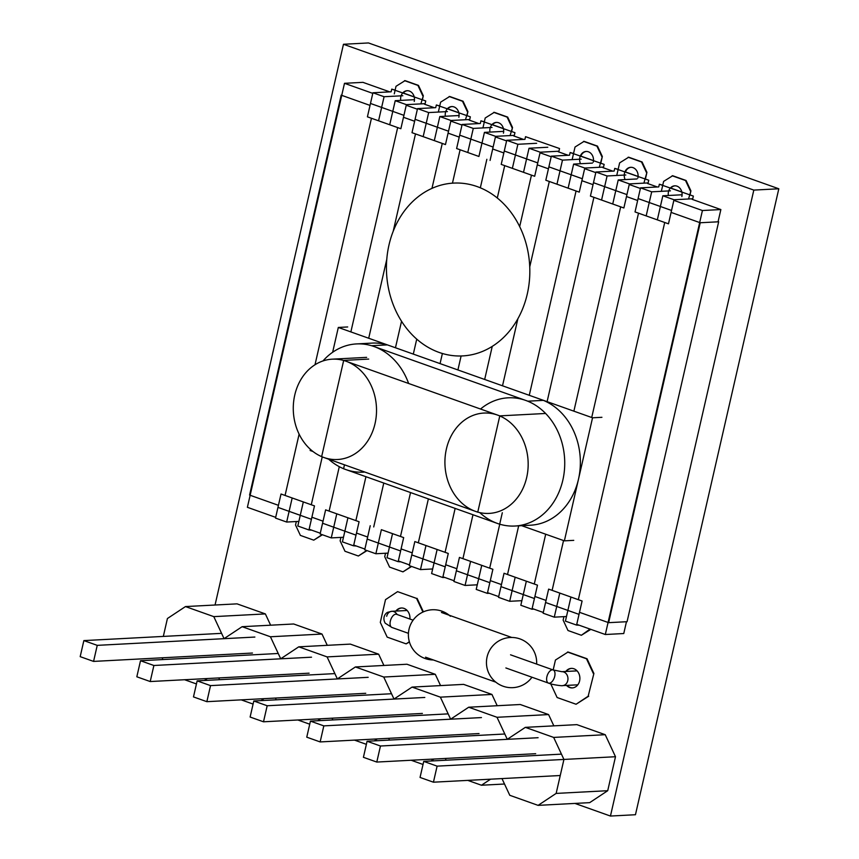 <?xml version="1.0" encoding="UTF-8"?>
<svg xmlns="http://www.w3.org/2000/svg" width="859" height="859" viewBox="0 0 859 859"><rect width="100%" height="100%" fill="white"/><g stroke="black" fill="none" stroke-linecap="round" stroke-linejoin="round"><path stroke-width="1.29" d="M401.625 607.989A9.771 8.085 -93 0 0 396.386 611.06A9.771 8.085 87 0 1 401.625 607.989M571.557 668.388A9.771 8.085 -93 0 0 566.317 671.448A9.771 8.085 87 0 1 571.557 668.388M567.058 685.385A9.771 8.085 -93 0 0 572.588 687.887A9.771 8.085 87 0 1 567.058 685.385M577.699 625.019A8.375 6.936 -93 0 0 579.073 625.18A8.375 6.936 87 0 1 577.699 625.019M580.824 156.102A8.375 6.936 87 0 1 586.407 151.442A8.375 6.936 -93 0 0 580.824 156.102L593.494 160.601M625.427 171.95A8.375 6.936 87 0 1 631.011 167.29A8.375 6.936 -93 0 0 625.427 171.95L638.087 176.449M310.088 529.917A8.375 6.936 -93 0 0 311.463 530.078A8.375 6.936 87 0 1 310.088 529.917M492.422 124.684A8.375 6.936 87 0 1 496.588 122.418A8.375 6.936 -93 0 0 492.422 124.684L503.406 128.592M447.829 108.835A8.375 6.936 87 0 1 451.984 106.559A8.375 6.936 -93 0 0 447.829 108.835L458.813 112.733M403.225 92.987A8.375 6.936 87 0 1 407.381 90.71A8.375 6.936 -93 0 0 403.225 92.987L414.21 96.884M399.285 561.614A8.375 6.936 -93 0 0 400.67 561.775A8.375 6.936 87 0 1 399.285 561.614M354.681 545.766A8.375 6.936 -93 0 0 356.066 545.927A8.375 6.936 87 0 1 354.681 545.766M670.836 188.089A8.375 6.936 87 0 1 674.991 185.823A8.375 6.936 -93 0 0 670.836 188.089L681.821 191.987M574.929 803.423L610.448 816.05L635.456 814.729L778.812 188.776L368.479 42.95L343.471 44.271L215.051 605.015M778.812 188.776L753.815 190.097L343.471 44.271M610.448 816.05L753.815 190.097M298.771 521.821L297.783 521.467M343.375 537.67L342.376 537.315M387.978 553.518L386.979 553.164M432.582 569.367L431.583 569.012M477.185 585.226L476.187 584.872M521.789 601.075L520.79 600.72M566.382 616.923L565.394 616.569M640.535 187.863L651.691 191.825L646.172 215.899L635.026 211.937L640.535 187.863L658.746 186.908L659.358 184.234L693.353 196.088L692.569 199.492L692.741 198.762L673.993 199.75L668.474 223.823L671.534 210.455L638.087 198.569L635.026 211.937L668.474 223.823L657.328 219.861L662.837 195.788L673.993 199.75M662.751 185.211L659.358 184.234M661.344 191.321L663.62 181.41L672.694 175.73L686.073 180.487L690.926 190.891L690.013 194.907L693.353 196.088M595.931 172.015L607.088 175.977L601.568 200.05L590.423 196.088L595.931 172.015L614.142 171.059L614.754 168.385L648.749 180.24L647.976 183.643L648.137 182.913L629.389 183.901L623.87 207.975L626.941 194.606L593.483 182.709L590.423 196.088L623.87 207.975L612.725 204.012L618.233 179.939L629.389 183.901M618.147 169.363L614.754 168.385M616.751 175.472L619.629 162.877L628.702 157.208L642.081 161.964L646.934 172.358L645.41 179.048L648.749 180.24M551.338 156.166L562.484 160.128L556.965 184.202L545.819 180.24L551.338 156.166L569.538 155.2L570.151 152.526L604.145 164.391L603.372 167.795L603.533 167.065L584.786 168.053L579.267 192.126L582.338 178.747L548.88 166.861L545.819 180.24L579.267 192.126L568.121 188.164L573.629 164.09L584.786 168.053M573.544 153.514L570.151 152.526M572.148 159.613L575.025 147.029L584.099 141.359L597.488 146.105L602.331 156.51L600.806 163.199L604.145 164.391M506.735 140.307L517.88 144.28L512.372 168.353L501.216 164.391L506.735 140.307L524.935 139.351L525.547 136.678L559.553 148.543L558.769 151.936L558.93 151.216L540.182 152.204L534.674 176.278L537.734 162.899L504.276 151.012L501.216 164.391L534.674 176.278L523.518 172.315L529.037 148.242L540.182 152.204M559.553 148.543L525.547 136.678M462.131 124.458L473.277 128.421L467.768 152.494L456.612 148.532L462.131 124.458L480.331 123.503L480.943 120.829L514.949 132.683L514.165 136.087L514.337 135.357L495.579 136.345L490.07 160.429L493.13 147.05L459.683 135.164L456.612 148.532L478.914 156.467L484.433 132.383L495.579 136.345M484.336 121.806L480.943 120.829M482.941 127.916L485.206 118.005L494.29 112.325L507.669 117.082L512.522 127.486L511.599 131.502L514.949 132.683M417.528 108.61L428.673 112.572L423.165 136.645L412.009 132.683L417.528 108.61L435.728 107.654L436.351 104.981L470.345 116.835L469.562 120.239L469.733 119.508L450.975 120.496L445.467 144.57L448.527 131.202L415.08 119.315L412.009 132.683L445.467 144.57L434.31 140.608L439.829 116.534L450.975 120.496M439.733 105.958L436.351 104.981M438.337 112.067L440.613 102.157L449.687 96.476L463.065 101.233L467.919 111.638L466.995 115.643L470.345 116.835M372.924 92.761L384.08 96.723L378.561 120.797L367.416 116.835L372.924 92.761L391.135 91.806L391.747 89.121L425.742 100.986L424.958 104.39L425.13 103.66L406.382 104.648L400.863 128.721L403.923 115.342L370.476 103.456L367.416 116.835L400.863 128.721L389.718 124.759L395.226 100.686L406.382 104.648M395.14 90.109L391.747 89.121M394.27 93.889L396.01 86.297L405.083 80.628L418.462 85.385L423.315 95.779L422.392 99.794L425.742 100.986M409.904 619.038A9.771 8.085 -93 0 0 401.346 608A9.771 8.085 -93 0 0 395.838 611.082M409.346 641.737L406.135 643.863L387.173 637.12L380.301 622.388L385.508 599.646L397.588 591.647L416.551 598.39L422.918 612.048M409.432 642.017L406.135 643.863M416.551 598.39L397.588 591.647M417.098 598.358L423.39 611.844M566.51 685.418A9.771 8.085 -93 0 0 572.309 687.909A9.771 8.085 -93 0 0 579.6 680.919A9.771 8.085 -93 0 0 571.278 668.388A9.771 8.085 -93 0 0 565.78 671.48M553.175 669.956L555.44 660.045L568.067 652.013L587.03 658.746L593.902 673.488L588.147 696.252L576.067 704.251L557.115 697.519L550.726 683.818M593.902 673.488L588.147 696.252M588.694 696.23L576.067 704.251M567.531 652.045L586.482 658.778L593.354 673.52M587.03 658.746L586.482 658.778M577.151 625.051A8.375 6.936 -93 0 0 578.805 625.202A8.375 6.936 -93 0 0 579.073 625.18M590.026 629.078L581.371 635.273L567.992 630.517L563.139 620.112L563.934 616.644M590.53 629.25L589.908 629.626M590.455 629.593L581.371 635.273M593.258 162.19A8.375 6.936 -93 0 0 586.128 151.452A8.375 6.936 -93 0 0 579.879 157.433A8.375 6.936 -93 0 0 580.501 163.725M602.331 156.51L599.496 166.571M583.551 141.381L596.941 146.137L601.794 156.542M597.488 146.105L596.941 146.137M637.861 178.038A8.375 6.936 -93 0 0 630.731 167.301A8.375 6.936 -93 0 0 624.482 173.282A8.375 6.936 -93 0 0 625.105 179.574M646.934 172.358L644.089 182.419M628.154 157.229L641.533 161.986L646.387 172.391M642.081 161.964L641.533 161.986M309.541 529.949A8.375 6.936 -93 0 0 311.194 530.1A8.375 6.936 -93 0 0 311.463 530.078M322.104 534.642L313.76 540.161L300.382 535.404L295.528 525.01L296.323 521.542M322.426 534.76L313.76 540.161M503.449 133.166A8.375 6.936 -93 0 0 496.309 122.418A8.375 6.936 -93 0 0 490.306 127.529M490.059 128.41A8.375 6.936 -93 0 0 489.92 132.093M512.522 127.486L510.289 134.874M493.742 112.357L507.121 117.114L511.975 127.519M507.669 117.082L507.121 117.114M458.846 117.307A8.375 6.936 -93 0 0 451.716 106.57A8.375 6.936 -93 0 0 445.703 111.681M445.467 112.55A8.375 6.936 -93 0 0 445.327 116.244M467.919 111.638L465.685 119.014M449.139 96.509L462.518 101.265L467.371 111.659M463.065 101.233L462.518 101.265M414.242 101.459A8.375 6.936 -93 0 0 407.112 90.721A8.375 6.936 -93 0 0 401.11 95.821M400.863 96.702A8.375 6.936 -93 0 0 400.724 100.396M423.315 95.779L421.082 103.166M404.535 80.649L417.914 85.406L422.768 95.811M418.462 85.385L417.914 85.406M398.737 561.646A8.375 6.936 -93 0 0 400.391 561.797A8.375 6.936 -93 0 0 400.67 561.775M411.3 566.349L402.968 571.869L389.589 567.112L384.735 556.707L385.53 553.239M411.633 566.457L402.968 571.869M354.133 545.798A8.375 6.936 -93 0 0 355.787 545.948A8.375 6.936 -93 0 0 356.066 545.927M366.696 550.49L358.364 556.009L344.985 551.263L340.132 540.859L340.926 537.39M367.029 550.608L358.364 556.009M681.853 196.561A8.375 6.936 -93 0 0 674.723 185.823A8.375 6.936 -93 0 0 668.721 190.934M668.474 191.815A8.375 6.936 -93 0 0 668.334 195.498M690.926 190.891L688.531 198.987M672.146 175.762L685.525 180.519L690.378 190.923M686.073 180.487L685.525 180.519M579.503 612.317L608.634 622.668L627.07 621.701L718.661 221.783L718.113 221.59L720.862 209.553L692.075 199.32M278.434 505.317L249.582 495.074L341.184 95.156L370.025 105.41M341.785 95.124L341.184 95.156M311.892 517.215L323.038 521.177M356.485 533.063L367.641 537.025M401.089 548.912L412.245 552.874M445.692 564.76L456.848 568.722M490.296 580.609L501.441 584.582M534.899 596.468L546.045 600.43M608.634 622.668L700.225 222.749L718.661 221.783M403.483 117.296L414.629 121.259M448.087 133.145L459.232 137.107M492.679 148.994L503.836 152.956M537.283 164.853L548.439 168.815M581.887 180.701L593.043 184.664M626.49 196.55L637.636 200.512M671.094 212.398L700.225 222.749M389.75 91.87L362.938 82.346L344.491 83.312L372.785 93.373M275.675 517.354L247.392 507.304L344.491 83.312M285.07 495.45L299.115 434.149M315.006 364.753L371.453 118.274M434.353 107.729L424.464 104.207M311.28 504.759L322.232 456.913M350.869 331.907L397.663 127.583M309.133 529.251L320.278 533.214M329.115 511.105L339.294 466.673M368.704 338.242L386.775 259.343M393.207 231.243L415.498 133.929M406.243 105.26L417.388 109.222M478.957 123.578L469.068 120.056M355.873 520.608L365.934 476.702M395.462 347.755L401.54 321.245M431.97 188.368L442.267 143.432M353.736 545.1L364.882 549.062M373.719 526.954L383.78 483.048M413.308 354.101L416.744 339.112M452.457 183.171L460.102 149.777M450.835 121.108L461.992 125.07M523.55 139.426L513.671 135.915M400.477 536.467L410.538 492.561M440.066 363.604L442.385 353.489M480.331 187.82L486.86 159.291M398.329 560.948L409.485 564.911M418.322 542.802L428.373 498.896M457.911 369.95L461.111 355.97M497.286 198.01L504.705 165.626M495.439 136.957L506.595 140.919M568.153 155.275L558.264 151.764M445.08 552.316L455.141 508.41M484.669 379.463L492.25 346.381M519.674 226.626L531.463 175.139M442.933 576.797L454.089 580.759M462.926 558.651L472.976 514.745M502.515 385.798L517.87 318.753M529.735 266.934L549.309 181.474M540.043 152.805L551.199 156.767M612.757 171.124L602.868 167.612M489.684 568.164L499.745 524.237M529.273 395.312L576.067 190.988M487.536 592.656L498.692 596.618M507.519 574.51L518.675 525.826M547.108 401.647L593.913 197.334M584.646 168.665L595.792 172.627M657.36 186.983L647.471 183.461M534.287 584.013L545.69 534.212M573.876 411.16L620.67 206.836M532.14 608.505L543.285 612.467M552.122 590.358L563.536 540.558M591.711 417.506L638.516 213.182M629.25 184.513L640.395 188.475M576.743 624.353L605.316 634.511L623.763 633.534L626.458 621.733M578.332 599.668L664.716 222.492M605.316 634.511L702.426 210.519L720.862 209.553M673.853 200.362L702.426 210.519M312.987 451.512L310.142 450.503L310.4 449.354M332.637 352.276L338.317 327.451L592.549 417.796L601.923 417.302M347.702 326.957L338.317 327.451M521.66 525.676L564.374 540.848L592.549 417.796M564.374 540.848L573.748 540.354M408.626 383.479A64.2 53.161 -93 0 0 356.517 343.922A64.2 53.161 -93 0 0 322.984 360.941M356.517 343.922L372.151 343.095A64.2 53.161 87 0 1 387.205 344.899M328.643 459.189A64.2 53.161 -93 0 0 363.271 472.139A64.2 53.161 -93 0 0 364.764 472.031M479.773 512.619A64.2 53.161 -93 0 0 514.917 526.03A64.2 53.161 -93 0 0 562.838 480.149A64.2 53.161 -93 0 0 508.163 397.814A64.2 53.161 -93 0 0 480.546 409.034M543.479 400.423A64.2 53.161 87 0 1 578.461 479.322A64.2 53.161 87 0 1 530.54 525.203L514.917 526.03M543.489 400.358L387.388 344.888L371.754 345.705L527.866 401.185L543.489 400.358M502.322 512.716L499.68 524.237L343.579 468.756L344.48 464.816M375.039 423.605A50.241 41.608 -93 0 0 332.25 359.169A50.241 41.608 -93 0 0 294.755 395.076A50.241 41.608 -93 0 0 337.533 459.511A50.241 41.608 -93 0 0 375.039 423.605M526.685 477.497A50.241 41.608 -93 0 0 483.896 413.061A50.241 41.608 -93 0 0 446.401 448.967A50.241 41.608 -93 0 0 489.179 513.403A50.241 41.608 -93 0 0 526.685 477.497M499.798 415.874L477.744 512.179L321.631 456.698L343.686 360.404L499.798 415.874L545.605 413.469M368.694 359.083L343.686 360.404M527.265 294.079A86.523 71.651 -93 0 0 453.584 183.096A86.523 71.651 -93 0 0 388.998 244.933A86.523 71.651 -93 0 0 462.679 355.916A86.523 71.651 -93 0 0 527.265 294.079M314.48 505.897L311.42 519.276L277.962 507.39L281.022 494.011L275.514 518.084L286.659 522.047L292.178 497.973L281.022 494.011L314.48 505.897L308.961 529.971L297.815 526.009L303.324 501.935L314.48 505.897M298.868 521.402L286.659 522.047M310.894 529.874L308.961 529.971M384.08 96.723L402.828 95.736M413.974 99.698L395.226 100.686M359.083 521.746L356.013 535.125L322.565 523.238L325.625 509.859L320.117 533.933L331.263 537.906L336.782 513.822L325.625 509.859L359.083 521.746L353.564 545.83L342.419 541.868L347.927 517.784L359.083 521.746M343.471 537.262L331.263 537.906M355.497 545.723L353.564 545.83M428.673 112.572L447.432 111.584M458.577 115.546L439.829 116.534M403.676 537.605L400.616 550.973L367.169 539.087L370.229 525.719L364.721 549.792L375.866 553.754L381.385 529.681L403.676 537.605L398.168 561.679L387.022 557.716L392.531 533.643L403.676 537.605M388.075 553.11L375.866 553.754M400.101 561.571L398.168 561.679M473.277 128.421L492.035 127.433M503.181 131.395L484.433 132.383M448.28 553.454L445.22 566.833L411.772 554.935L414.833 541.567L409.313 565.641L420.47 569.603L425.978 545.529L414.833 541.567L448.28 553.454L442.772 577.527L431.615 573.565L437.134 549.492L448.28 553.454M432.678 568.959L420.47 569.603M444.694 577.431L442.772 577.527M517.88 144.28L536.639 143.292M547.784 147.254L529.037 148.242M492.883 569.302L489.823 582.681L456.376 570.795L459.436 557.416L453.917 581.489L465.073 585.451L470.582 561.378L459.436 557.416L492.883 569.302L487.375 593.376L476.219 589.414L481.738 565.34L492.883 569.302M477.271 584.807L465.073 585.451M489.297 593.279L487.375 593.376M562.484 160.128L581.232 159.14M592.388 163.103L573.629 164.09M537.487 585.151L534.427 598.53L500.969 586.643L504.04 573.264L498.521 597.338L509.677 601.3L515.185 577.227L504.04 573.264L537.487 585.151L531.979 609.235L520.822 605.262L526.342 581.189L537.487 585.151M521.875 600.666L509.677 601.3M533.901 609.128L531.979 609.235M607.088 175.977L625.835 174.989M636.991 178.951L618.233 179.939M582.091 601.01L579.03 614.378L545.572 602.492L548.633 589.113L543.124 613.197L554.27 617.159L559.789 593.086L548.633 589.113L582.091 601.01L576.572 625.084L565.426 621.121L570.934 597.048L582.091 601.01M566.478 616.515L554.27 617.159M578.504 624.976L576.572 625.084M651.691 191.825L670.439 190.838M681.595 194.8L662.837 195.788M407.145 610.491L391.887 611.297A6.979 5.777 87 0 1 393.787 611.576A6.979 5.777 87 0 1 397.041 614.475A6.979 5.777 -93 0 0 391.887 611.297L387.946 612.242C386.206 612.564 381.697 617.041 385.219 623.194L391.919 627.457A6.979 3.694 -70.4 0 1 390.534 620.37A6.979 3.694 -70.4 0 1 395.784 614.196A6.979 3.694 -70.4 0 1 396.59 614.314L413.104 620.177M391.887 611.297A6.979 5.777 -93 0 0 386.679 616.279M395.784 614.196A6.979 3.694 -70.4 0 1 396.59 614.314L395.806 614.196A6.979 3.694 -70.4 0 0 390.534 620.37A6.979 3.694 -70.4 0 0 391.919 627.457L408.433 633.33M505.876 667.958L548.471 683.098A6.979 3.694 -70.4 0 1 547.086 676.001A6.979 3.694 -70.4 0 1 552.337 669.837A6.979 3.694 109.6 0 0 547.086 676.001A6.979 3.694 109.6 0 0 548.471 683.098A6.979 3.694 109.6 0 0 549.277 683.216A6.979 3.694 109.6 0 0 554.527 677.042A6.979 3.694 109.6 0 0 553.142 669.945A6.979 3.694 109.6 0 0 552.337 669.837A6.979 3.694 -70.4 0 1 553.142 669.945L510.547 654.816M548.471 683.098C552.326 684.838 563.107 686.116 562.548 685.622A6.979 5.777 -93 0 0 567.756 680.639A6.979 5.777 -93 0 0 561.818 671.684L561.818 671.684A6.979 5.777 -93 0 1 563.719 671.963A6.979 5.777 -93 0 1 567.939 679.501A6.979 5.777 -93 0 1 562.548 685.622L577.817 684.816M163.317 636.422L167.419 618.523L185.469 606.572L213.794 616.633L224.059 638.656L242.12 626.694L270.435 636.766L280.71 658.789L298.76 646.827L327.086 656.899L337.351 678.911L355.401 666.96L383.726 677.032L394.002 699.043L412.052 687.093L440.366 697.154L450.642 719.176L468.692 707.225L497.017 717.286L507.282 739.309L525.332 727.358L576.904 724.642L605.23 734.703L615.495 756.725L563.934 759.442L556.149 793.415L538.099 805.366L509.774 795.294L501.978 778.587M615.495 756.725L607.721 790.699L556.149 793.415M607.721 790.699L589.671 802.65L538.099 805.366M490.596 779.177L481.459 785.233L467.801 780.38M504.512 784.02L481.459 785.233M446.154 760.204L445.338 758.454M433.945 759.055L431.003 760.999M423.025 764.467L411.16 760.247M389.503 740.071L388.687 738.321M377.305 738.923L374.352 740.877M366.374 744.334L354.509 740.125M332.863 719.949L332.046 718.188M320.654 718.79L317.712 720.744M309.734 724.201L297.869 719.992M276.222 699.817L275.406 698.056M264.014 698.657L261.061 700.611M253.094 704.079L241.229 699.86M219.571 679.684L218.755 677.934M207.373 678.524L204.421 680.478M196.443 683.947L184.578 679.727M162.931 659.551L162.115 657.801M213.794 616.633L265.367 613.917L237.041 603.856L185.469 606.572M265.367 613.917L270.628 625.202M270.435 636.766L322.007 634.049L293.681 623.988L242.12 626.694M322.007 634.049L327.268 645.324M327.086 656.899L378.647 654.182L350.332 644.11L298.76 646.827M378.647 654.182L383.909 665.457M383.726 677.032L435.298 674.315L406.973 664.243L355.401 666.96M435.298 674.315L440.56 685.589M440.366 697.154L491.939 694.437L463.613 684.376L412.052 687.093M491.939 694.437L497.2 705.722M497.017 717.286L548.579 714.57L520.264 704.509L468.692 707.225M548.579 714.57L553.84 725.855M525.332 727.358L553.658 737.419L563.934 759.442L437.113 766.142L433.43 782.195L560.251 775.516M605.23 734.703L553.658 737.419M97.239 645.356L93.567 661.409L80.188 656.652L83.86 640.599L97.239 645.356L254.876 637.056M221.59 633.351L83.86 640.599M93.567 661.409L252.46 653.044M153.89 665.489L150.207 681.541L136.828 676.785L140.511 660.732L153.89 665.489L311.516 657.189M278.23 653.484L140.511 660.732M150.207 681.541L309.1 673.177M210.53 685.622L206.858 701.674L193.479 696.917L197.151 680.865L210.53 685.622L368.167 677.321M334.881 673.606L197.151 680.865M206.858 701.674L365.751 693.299M267.181 705.754L263.498 721.796L250.119 717.04L253.792 700.998L267.181 705.754L424.808 697.454M391.521 693.739L253.792 700.998M263.498 721.796L422.392 713.432M323.822 725.876L320.149 741.929L306.76 737.172L310.443 721.12L323.822 725.876L481.448 717.576M448.173 713.872L310.443 721.12M320.149 741.929L479.032 733.565M380.462 746.009L376.79 762.062L363.411 757.305L367.083 741.253L380.462 746.009L538.099 737.709M504.813 734.005L367.083 741.253M376.79 762.062L535.683 753.697M433.43 782.195L420.051 777.438L423.734 761.385L437.113 766.142M561.453 754.138L423.734 761.385M332.25 359.169L366.632 357.365M495.836 682.164L425.559 657.189M511.728 637.453L441.451 612.478M450.406 616.257A25.126 25.126 0 0 0 410.108 625.696A25.126 25.126 0 0 0 433.344 659.959M536.628 664.082A25.126 25.126 0 0 0 504.716 638.409A25.126 25.126 0 0 0 490.994 676.999A25.126 25.126 0 0 0 531.957 677.236M577.087 670.879L561.818 671.684L553.142 669.945"/></g></svg>
